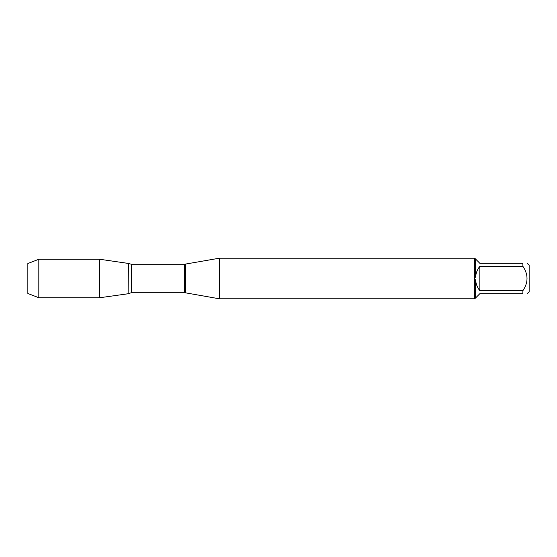 <?xml version="1.0" encoding="UTF-8"?>
<svg xmlns="http://www.w3.org/2000/svg" width="557" height="557" viewBox="0 0 557 557"><rect width="100%" height="100%" fill="white"/><g stroke="black" fill="none" stroke-linecap="round" stroke-linejoin="round"><path stroke-width="0.84" d="M185.725 264.136L185.725 292.864L184.527 292.752L184.527 264.248L219.374 258.204L219.374 298.796L474.78 298.796M474.738 298.796L474.738 258.204M527.173 263.308L529.15 265.285L529.15 291.715L527.173 293.692M522.884 266.309L479.835 266.309C477.314 269.504 475.901 273.125 475.594 277.177L475.594 259.061L479.835 263.308L522.884 263.308C528.391 263.308 528.391 263.308 522.884 263.308L522.884 266.309C528.391 274.441 528.391 282.566 522.884 290.691L522.884 293.692C528.391 293.692 528.391 293.692 522.884 293.692L479.835 293.692L475.594 297.939L475.594 279.823C475.901 283.875 477.314 287.496 479.835 290.691L522.884 290.691M474.78 279.844L475.594 279.823M475.594 297.939L474.78 298.747M475.594 277.177L474.78 277.156M474.78 258.253L475.594 259.061M128.11 293.755L128.11 263.245L128.11 293.755L99.703 297.744L99.703 259.256L128.43 263.44L128.11 293.755M479.835 290.691L479.835 266.309M38.816 297.744L27.85 293.476L27.85 263.524L38.816 259.256L38.816 297.744L99.703 297.744M184.527 264.248L131.334 264.248L131.334 292.752L128.43 293.56M219.374 258.204L474.78 258.204M185.725 292.864L219.374 298.796M184.527 292.752L131.334 292.752M131.334 264.248L128.43 263.44M38.816 259.256L99.703 259.256"/></g></svg>
